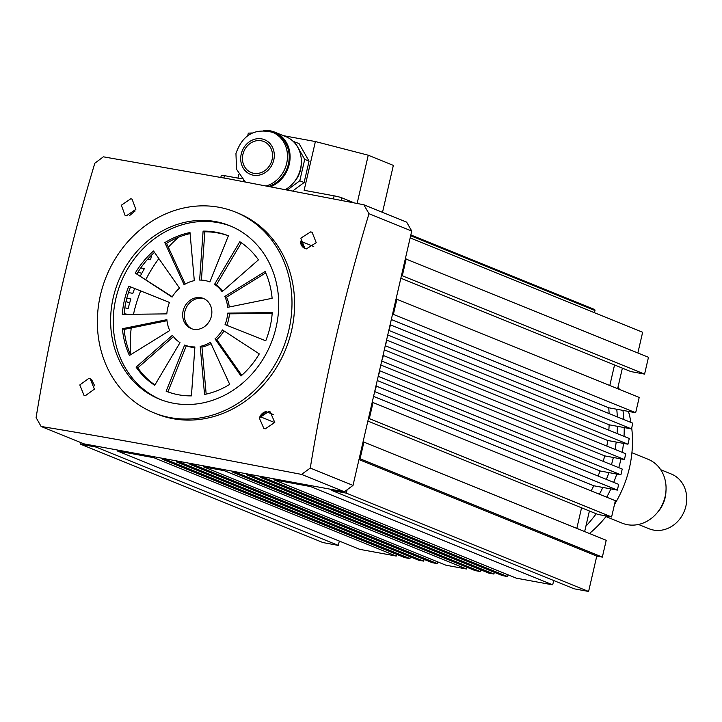 <?xml version="1.0" encoding="UTF-8"?>
<svg xmlns="http://www.w3.org/2000/svg" width="722" height="722" viewBox="0 0 722 722"><rect width="100%" height="100%" fill="white"/><g stroke="black" fill="none" stroke-linecap="round" stroke-linejoin="round"><path stroke-width="1.08" d="M130.682 354.701A128.038 112.731 112.1 0 1 131.224 327.968M133.507 314.278A128.038 112.731 112.1 0 1 133.904 312.491A128.038 112.731 112.1 0 1 140.691 290.948M410.15 237.917L642.634 332.273L637.86 352.968M405.331 258.783L648.473 357.273L644.584 374.104L630.875 371.577L400.845 278.214M614.548 364.953L609.801 385.503M396.062 298.944L639.205 397.434L635.667 412.731L608.745 407.777A135.42 119.238 112.1 0 1 609.106 413.553M390.106 324.756L632.815 423.173L631.488 428.913L609.133 424.798A135.42 119.238 112.1 0 1 608.836 430.177M386.568 340.053L629.277 438.471L627.959 444.21L607.725 440.483A135.42 119.238 112.1 0 1 606.814 446.088M383.039 355.359L625.748 453.768L624.422 459.508L604.693 455.88A135.42 119.238 112.1 0 1 603.204 461.349M379.51 370.657L622.22 469.065L620.893 474.805L600.054 470.97A135.42 119.238 112.1 0 1 598.114 476.024M375.972 385.954L618.682 484.372L617.355 490.103L593.773 485.762A135.42 119.238 112.1 0 1 591.156 490.879M372.218 402.208L615.361 500.707L611.606 516.961L597.897 514.434L367.868 421.07M581.562 507.81L576.824 528.36M363.085 441.792L606.218 540.291L602.338 557.122L596.769 556.093L588.601 591.471L574.116 588.809L331.84 490.473L332.057 489.516M553.702 580.524L552.7 584.865L516.203 578.151L273.918 479.814L274.134 478.857M508.035 574.829L507.629 576.571L502.494 575.624L260.209 477.287L260.425 476.33M494.326 572.311L493.92 574.044L488.785 573.097L246.5 474.769L246.725 473.812M480.617 569.784L480.211 571.526L475.076 570.579L232.791 472.242L233.016 471.286M466.908 567.266L466.502 568.999L445.943 565.218L203.658 466.881L203.884 465.925M437.776 561.906L437.379 563.638L432.234 562.691L189.949 464.354L190.175 463.398M424.067 559.379L423.67 561.12L418.525 560.173L176.24 461.836L176.466 460.88M410.358 556.852L409.961 558.593L404.816 557.646L162.531 459.309L162.757 458.353M396.649 554.334L396.252 556.066L359.746 549.352L117.469 451.015L117.686 450.059M339.331 541.067L338.329 545.408L322.996 542.583L80.711 444.256L81.072 442.685M410.836 234.957L594.314 309.431A0.984 0.866 112.1 0 1 594.955 310.541L594.45 312.716M147.676 259.207L150.555 259.74L151.629 255.074M140.357 276.012A135.42 119.238 112.1 0 1 144.427 268.575L140.781 267.907M128.471 292.554L132.803 293.349A135.42 119.238 112.1 0 1 134.653 288.538M124.825 307.834L128.173 308.447A135.42 119.238 112.1 0 1 130.881 298.98L126.801 298.231M126.81 314.359A135.42 119.238 112.1 0 1 126.846 314.187L124.13 313.682M124.292 330.929A135.42 119.238 112.1 0 1 124.419 329.683L124.166 329.638M96.27 446.115L96.044 447.071L80.711 444.256M154.192 456.782L153.966 457.73L117.469 451.015M167.892 459.3L167.675 460.257L162.531 459.309M181.601 461.827L181.384 462.784L176.24 461.836M195.31 464.345L195.093 465.302L189.949 464.354M224.443 469.706L224.226 470.663L203.658 466.881M238.152 472.233L237.935 473.19L232.791 472.242M251.861 474.751L251.644 475.708L246.5 474.769M265.57 477.278L265.353 478.235L260.209 477.287M310.64 485.572L310.415 486.529L273.918 479.814M347.092 489.787L346.316 493.135L331.84 490.473M363.942 441.954L360.052 458.786L359.195 458.623M373.075 402.371L369.321 418.625L368.473 418.462M376.406 386.035L374.646 391.694M379.934 370.738L378.184 376.397M383.463 355.432L381.712 361.09M387.001 340.134L385.241 345.793M390.53 324.837L388.779 330.495M396.919 299.098L393.391 314.395L392.533 314.241M406.188 258.936L402.307 275.768L401.45 275.614M145.844 279.585A128.038 112.731 112.1 0 1 158.858 258.593M168.334 247.204A128.038 112.731 112.1 0 1 178.632 237.195M644.584 374.104L402.307 275.768M635.667 412.731L393.391 314.395M608.745 407.777L391.306 319.53M631.488 428.913L389.203 330.577M609.133 424.798L387.75 334.945M627.959 444.21L385.674 345.874M607.725 440.483L384.321 349.809M624.422 459.508L382.146 361.171M604.693 455.88L380.81 365.007M620.893 474.805L378.608 376.469M600.054 470.97L377.227 380.53M617.355 490.103L375.079 391.766M593.773 485.762L373.563 396.387M611.606 516.961L369.321 418.625M602.338 557.122L360.052 458.786M596.769 556.093L358.978 459.58M588.601 591.471L346.316 493.135M552.7 584.865L310.415 486.529M507.629 576.571L265.353 478.235M493.92 574.044L251.644 475.708M480.211 571.526L237.935 473.19M466.502 568.999L224.226 470.663M437.379 563.638L195.093 465.302M423.67 561.12L181.384 462.784M409.961 558.593L167.675 460.257M396.252 556.066L153.966 457.73M338.329 545.408L96.044 447.071M129.653 302.969L126.016 301.489M141.702 273.439L138.092 271.977M151.295 256.518L150.501 256.193M614.494 504.461A108.336 95.385 -67.9 0 0 629.413 467.991A108.336 95.385 -67.9 0 0 631.714 427.929M630.929 422.406A108.336 95.385 -67.9 0 0 628.474 411.405M619.476 389.429A108.336 95.385 -67.9 0 0 618.041 386.938M618.763 467.666A128.038 112.731 -67.9 0 0 620.586 460.609A128.038 112.731 -67.9 0 0 620.974 458.876M622.238 452.351A128.038 112.731 -67.9 0 0 623.465 443.38M624.025 436.341A128.038 112.731 -67.9 0 0 624.214 427.568M623.898 419.554A128.038 112.731 -67.9 0 0 622.942 410.394M617.996 388.833A128.038 112.731 -67.9 0 0 617.77 388.12M599.404 494.227A134.933 118.805 -67.9 0 0 602.834 487.431M606.363 479.372A134.933 118.805 -67.9 0 0 608.917 472.603M611.453 464.697A134.933 118.805 -67.9 0 0 613.366 457.468M622.382 368.13L617.635 388.68M615.054 449.427A134.933 118.805 -67.9 0 0 616.2 442.044M617.066 433.516A134.933 118.805 -67.9 0 0 617.4 426.314M617.301 416.874A134.933 118.805 -67.9 0 0 616.768 409.257M589.405 510.986L584.658 531.536M585.894 526.194A128.038 112.731 -67.9 0 0 596.21 513.748M606.715 497.196A128.038 112.731 -67.9 0 0 610.875 488.911M613.718 482.35A128.038 112.731 -67.9 0 0 616.787 474.056M589.468 533.486A108.336 95.385 -67.9 0 0 606.453 516.013M638.474 524.461L649.087 528.766A29.548 26.01 -67.9 0 0 685.9 506.122A29.548 26.01 -67.9 0 0 671.307 474.02L660.702 469.706M657.065 512.9A29.548 26.01 -67.9 0 0 665.133 497.693A29.548 26.01 -67.9 0 0 665.964 490.96M605.993 516.591L622.138 523.152A34.466 30.351 -67.9 0 0 665.088 496.727A34.466 30.351 -67.9 0 0 648.067 459.264L631.921 452.712M215.643 221.609A93.562 82.38 -67.9 0 0 115.484 289.378A93.562 82.38 -67.9 0 0 159.481 399.149A93.562 82.38 -67.9 0 0 173.695 403.291A93.562 82.38 -67.9 0 0 273.855 335.522A93.562 82.38 -67.9 0 0 229.858 225.751A93.562 82.38 -67.9 0 0 215.643 221.609M231.148 226.293A93.562 82.38 -67.9 0 0 218.234 222.665A93.562 82.38 -67.9 0 0 118.327 289.675A93.562 82.38 -67.9 0 0 160.789 399.663M306.336 248.919L304.955 248.521L300.821 238.125L310.713 231.879L312.103 232.285L316.227 242.682L306.336 248.919L303.818 247.899A8.863 7.807 112.1 0 1 300.451 241.13L313.745 246.527M274.73 422.596L259.938 416.594A8.863 7.807 112.1 0 1 266.03 411.567L273.593 414.636M265.236 428.85L263.837 428.435L259.279 417.903L268.81 411.477L270.19 411.883L274.775 422.442L265.236 428.85M85.313 395.737L84.005 395.358L79.799 384.943L88.878 378.355L90.196 378.743L94.383 389.167L85.313 395.737M126.404 215.806L125.096 215.427L121.341 205.219L130.79 198.758L132.081 199.128L135.862 209.362L126.404 215.806M153.93 412.831L156.521 413.887A108.336 95.385 -67.9 0 0 172.982 418.688A108.336 95.385 -67.9 0 0 288.953 340.224A108.336 95.385 -67.9 0 0 238.007 213.116L235.417 212.06A108.336 95.385 -67.9 0 0 218.956 207.268A108.336 95.385 -67.9 0 0 102.984 285.731A108.336 95.385 -67.9 0 0 153.93 412.831A108.336 95.385 -67.9 0 0 170.383 417.632A108.336 95.385 -67.9 0 0 286.354 339.169A108.336 95.385 -67.9 0 0 235.417 212.06M353.013 485.401L344.394 491.79L301.57 474.408L166.656 448.533C122.65 440.339 80.801 432.983 41.109 426.467L36.1 417.587C50.314 330.505 69.89 245.724 94.817 163.244L103.363 156.818L228.91 178.894L363.825 204.759L406.648 222.141L411.739 231.049L368.996 213.703C344.015 296.417 324.44 381.198 310.27 468.055L353.013 485.401L411.739 231.049M301.57 474.408L310.27 468.055M368.996 213.703L363.825 204.759M191.429 395.873A83.716 73.707 112.1 0 1 178.505 394.781A83.716 73.707 112.1 0 1 166.141 391.216L184.633 345.044A33.979 29.918 112.1 0 0 189.651 346.488A33.979 29.918 112.1 0 0 194.895 346.939L191.429 395.873M194.85 347.598A33.979 29.918 112.1 0 1 191.384 347.192A33.979 29.918 112.1 0 1 186.366 345.748L184.633 345.044M193.622 329.277A16.254 14.305 112.1 0 1 191.159 328.564A16.254 14.305 112.1 0 1 183.514 309.494A16.254 14.305 112.1 0 1 200.906 297.726A16.254 14.305 112.1 0 1 203.378 298.448A16.254 14.305 112.1 0 1 211.023 317.509A16.254 14.305 112.1 0 1 193.622 329.277M192.034 328.88A16.254 14.305 112.1 0 1 185.41 309.693A16.254 14.305 112.1 0 1 202.638 298.43A16.254 14.305 112.1 0 1 204.227 298.827M272.194 313.312L229.425 313.835L227.701 313.131A33.979 29.918 112.1 0 1 225.056 324.593L265.732 340.82A83.716 73.707 112.1 0 0 272.248 312.59L227.701 313.131M229.425 313.835A33.979 29.918 112.1 0 1 226.789 325.279M265.732 272.916L226.537 297.166L224.804 296.462A33.979 29.918 112.1 0 1 227.647 307.328L272.122 298.303A83.716 73.707 112.1 0 0 265.118 271.526L224.804 296.462M226.537 297.166A33.979 29.918 112.1 0 1 229.271 307.003M200.22 346.361L204.543 394.465A83.716 73.707 112.1 0 0 229.704 384.384L210.436 342.273A33.979 29.918 112.1 0 1 200.22 346.361L201.952 347.065A33.979 29.918 112.1 0 0 211.05 343.627M206.176 394.113L201.952 347.065M215.012 338.871L240.995 376.018A83.716 73.707 112.1 0 0 259.279 353.897L222.439 329.9A33.979 29.918 112.1 0 1 215.012 338.871L216.744 339.575A33.979 29.918 112.1 0 0 223.982 330.902M241.762 375.332L216.744 339.575M184.101 284.739A33.979 29.918 112.1 0 1 194.308 280.641L189.994 232.547A83.716 73.707 112.1 0 0 164.824 242.628L184.101 284.739M185.211 284.08L166.556 243.332L164.824 242.628M166.556 243.332A83.716 73.707 112.1 0 1 190.085 233.594M172.098 297.103A33.979 29.918 112.1 0 1 179.516 288.132L153.542 250.994A83.716 73.707 112.1 0 0 135.249 273.106L172.098 297.103M172.278 296.805L135.249 273.106M136.981 273.809A83.716 73.707 112.1 0 1 154.508 252.375M241.347 242.745L216.266 285.064L214.533 284.36A33.979 29.918 112.1 0 1 222.096 291.733L258.449 259.857A83.716 73.707 112.1 0 0 239.803 241.717L214.533 284.36M216.266 285.064A33.979 29.918 112.1 0 1 222.836 291.083M199.633 280.073A33.979 29.918 112.1 0 1 209.894 281.959L228.387 235.787A83.716 73.707 112.1 0 0 203.099 231.13L199.633 280.073M201.411 280.109L204.831 231.834L203.099 231.13M204.831 231.834A83.716 73.707 112.1 0 1 228.378 235.823M136.079 367.146A83.716 73.707 112.1 0 0 154.725 385.295L180.004 342.643A33.979 29.918 112.1 0 1 172.432 335.279L136.079 367.146L137.812 367.85L173.433 336.623M154.923 384.961A83.716 73.707 112.1 0 1 137.812 367.85M167.883 391.884L186.366 345.748M128.805 286.192A83.716 73.707 112.1 0 0 122.289 314.413L166.836 313.871A33.979 29.918 112.1 0 1 169.48 302.419L128.805 286.192L169.471 302.428M124.076 314.395A83.716 73.707 112.1 0 1 130.538 286.887M122.415 328.709A83.716 73.707 112.1 0 0 129.418 355.477L169.724 330.541A33.979 29.918 112.1 0 1 166.881 319.675L122.415 328.709L124.148 329.403L166.99 320.703M130.529 354.791A83.716 73.707 112.1 0 1 124.148 329.403M41.109 426.467L83.932 443.849L344.394 491.79M303.818 247.899A130.989 115.33 -67.9 0 0 300.451 241.13M259.938 416.594A130.989 115.33 -67.9 0 0 266.03 411.567M91.613 379.528A130.989 115.33 -67.9 0 0 94.799 385.945M135.158 210.995A130.989 115.33 -67.9 0 0 129.518 215.652M283.403 135.664L315.388 141.548L304.124 190.31L334.124 195.833A5.911 0.505 13 0 1 341.858 197.837L354.069 202.792M220.824 177.404L221.293 175.374A5.911 0.505 13 0 1 224.452 175.645L242.032 178.885M315.388 141.548L368.256 155.212L393.346 165.401L382.507 212.34M368.256 155.212L357.137 203.405M252.375 132.965L248.314 133.137L247.718 135.682M238.783 174.39L237.926 178.126M242.926 154.355A16.741 14.738 -67.9 0 0 251.202 172.549A16.741 14.738 -67.9 0 0 272.059 159.715A16.741 14.738 -67.9 0 0 263.792 141.521A16.741 14.738 -67.9 0 0 242.926 154.355M268.972 186.33A28.564 25.144 -67.9 0 0 288.403 164.065A28.564 25.144 -67.9 0 0 274.297 133.029L272.564 132.325C254.55 127.956 242.348 135.041 235.95 153.578L236.554 169.327L245.29 181.917M270.759 186.664A29.548 26.019 -67.9 0 0 289.26 164.219A29.548 26.019 -67.9 0 0 274.667 132.117A29.548 26.019 -67.9 0 0 263.593 130.529M285.605 189.462A29.548 26.019 -67.9 0 0 300.505 168.786A29.548 26.019 -67.9 0 0 285.912 136.675L274.667 132.117M293.719 182.531A24.62 21.678 -67.9 0 0 300.551 169.751A24.62 21.678 -67.9 0 0 301.245 163.993M287.564 189.832L299.792 180.762L304.729 159.372L309.052 161.132L298.998 143.516L293.312 141.512M304.729 159.372L294.666 141.756M292.888 190.843L304.115 182.522L309.052 161.132M299.792 180.762L304.115 182.522M243.395 180.292A29.548 26.019 -67.9 0 0 244.821 181.827M594.955 310.541L410.656 235.742M333.465 198.694L334.124 195.833M224.452 175.645L223.91 177.973M341.858 197.837L341.298 200.238M266.49 185.861A28.564 25.144 -67.9 0 0 286.67 163.362A28.564 25.144 -67.9 0 0 272.564 132.325M273.773 160.031A18.709 16.48 -67.9 0 0 261.689 138.868A18.709 16.48 -67.9 0 0 241.22 154.039A18.709 16.48 -67.9 0 0 253.305 175.202A18.709 16.48 -67.9 0 0 273.773 160.031M594.468 309.467L410.836 234.939"/></g></svg>
